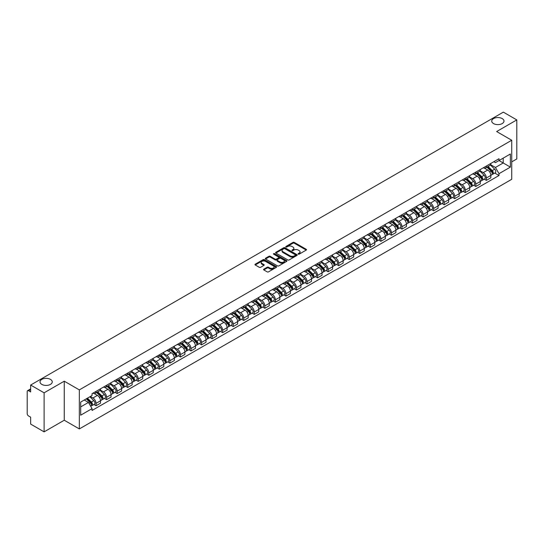 <?xml version="1.0" encoding="UTF-8"?>
<svg xmlns="http://www.w3.org/2000/svg" width="544" height="544" viewBox="0 0 544 544"><rect width="100%" height="100%" fill="white"/><g stroke="black" fill="none" stroke-linecap="round" stroke-linejoin="round"><path stroke-width="0.82" d="M298.255 254.15A0.66 0.381 0 0 0 299.186 254.15L306.238 250.077A0.938 0.544 0 0 0 306.517 249.696A0.938 0.544 0 0 0 306.238 249.308L294.29 242.413A0.938 0.544 0 0 0 292.964 242.413L285.913 246.486A0.66 0.381 0 0 0 286.838 247.024L287.756 246.493A3.006 1.734 0 0 1 291.999 246.493L292.998 247.071A3.006 1.734 0 0 1 293.876 248.295A3.006 1.734 0 0 1 292.998 249.519L292.087 250.05A0.66 0.381 0 0 0 293.012 250.587L293.923 250.056A3.006 1.734 0 0 1 298.173 250.056L299.173 250.634A3.006 1.734 0 0 1 300.05 251.858A3.006 1.734 0 0 1 299.173 253.082L298.255 253.613A0.66 0.381 0 0 0 298.255 254.15L298.255 253.613M50.463 379.386A6.12 3.536 0 0 0 43.792 378.617A6.12 3.536 0 0 0 40.011 381.888A6.12 3.536 0 0 0 41.806 384.384A6.12 3.536 0 0 0 48.477 385.152A6.12 3.536 0 0 0 52.258 381.888A6.12 3.536 0 0 0 50.463 379.386M502.194 118.585A6.12 3.536 0 0 0 495.523 117.817A6.12 3.536 0 0 0 491.742 121.081A6.12 3.536 0 0 0 493.537 123.576A6.12 3.536 0 0 0 500.208 124.345A6.12 3.536 0 0 0 503.989 121.081A6.12 3.536 0 0 0 502.194 118.585M263.826 269.164A0.938 0.544 0 0 0 263.548 269.545A0.938 0.544 0 0 0 263.826 269.926L267.179 271.864A0.938 0.544 0 0 0 268.505 271.864L276.338 267.342A0.938 0.544 0 0 0 276.61 266.961A0.938 0.544 0 0 0 276.338 266.574L264.391 259.678A0.938 0.544 0 0 0 263.058 259.678L255.231 264.2A0.938 0.544 0 0 0 254.952 264.581A0.938 0.544 0 0 0 255.231 264.969L259.277 267.301A0.938 0.544 0 0 0 260.603 267.301L263.956 265.37A0.938 0.544 0 0 0 264.234 264.982A0.938 0.544 0 0 0 263.956 264.602L261.95 263.446A2.509 1.448 0 0 1 261.215 262.419A2.509 1.448 0 0 1 262.766 261.079A2.509 1.448 0 0 1 265.499 261.392L273.367 265.934A2.509 1.448 0 0 1 274.101 266.961A2.509 1.448 0 0 1 272.551 268.301A2.509 1.448 0 0 1 269.817 267.981L268.505 267.226A0.938 0.544 0 0 0 267.179 267.226L263.826 269.164L263.826 269.926L267.179 268.008L267.179 267.226M79.336 389.892L64.26 381.181L44.105 392.816L30.648 385.05L503.343 112.139L516.8 119.911L496.645 131.546L511.727 140.25L79.336 389.892L79.336 428.93L511.727 179.296L511.727 140.25M287.817 259.944A0.938 0.544 0 0 0 289.15 259.944L296.976 255.422A0.938 0.544 0 0 0 297.255 255.041A0.938 0.544 0 0 0 296.976 254.66L285.029 247.758A0.938 0.544 0 0 0 283.703 247.758L275.869 252.28A0.938 0.544 0 0 0 275.597 252.661A0.938 0.544 0 0 0 275.869 253.048L287.817 259.944M273.843 254.293A0.66 0.381 0 0 1 274.509 254.381L286.647 261.392L278.827 265.907A0.938 0.544 0 0 1 277.494 265.907L265.547 259.005L265.547 258.237A0.938 0.544 0 0 0 265.275 258.624A0.938 0.544 0 0 0 265.547 259.005M265.547 258.237L268.899 256.306A0.938 0.544 0 0 1 270.232 256.306L275.074 259.1A0.938 0.544 0 0 0 276.4 259.1L278.623 257.815A0.938 0.544 0 0 0 278.902 257.434A0.938 0.544 0 0 0 278.623 257.054L273.584 254.136A0.66 0.381 0 0 1 274.509 253.606L286.661 260.617A0.938 0.544 0 0 1 286.933 260.998A0.938 0.544 0 0 1 286.661 261.385L286.661 260.617M44.105 392.816L44.105 431.861L30.648 424.089L30.648 417.18L28.553 415.97A1.911 1.102 -120 0 1 27.2 413.624L27.2 391.53A1.911 1.102 -120 0 1 27.594 390.653L30.648 388.892M511.727 161.881L516.8 158.95L516.8 119.911M44.105 431.861L64.26 420.226L79.336 428.93M30.648 385.05L30.648 391.959L28.553 390.748A1.911 1.102 -120 0 0 27.594 390.653M486.37 166.022A4.4 2.543 60 0 1 485.459 167.994L489.92 165.417A4.4 2.543 -120 0 0 490.831 163.445M480.032 170.755L483.256 172.618A4.4 2.543 60 0 1 486.37 178.004L490.831 175.426A4.4 2.543 -120 0 0 487.723 170.041L484.527 168.198M490.831 175.426L490.831 177.813L486.37 180.384L484.228 179.153M485.459 167.994A4.4 2.543 60 0 1 483.29 167.797M486.37 178.004L486.37 180.384M475.816 172.108A4.4 2.543 60 0 1 474.905 174.087L479.373 171.51A4.4 2.543 -120 0 0 480.284 169.531M473.681 185.239L475.816 186.476L480.284 183.899L480.284 181.519A4.4 2.543 -120 0 0 477.17 176.134L473.98 174.284M474.905 174.087A4.4 2.543 60 0 1 472.743 173.883M469.486 176.848L472.709 178.711A4.4 2.543 60 0 1 475.816 184.096L475.816 186.476M465.27 178.201A4.4 2.543 60 0 1 464.358 180.173L468.819 177.596A4.4 2.543 -120 0 0 469.73 175.624M463.128 191.332L465.27 192.569L469.73 189.992L469.73 187.612A4.4 2.543 -120 0 0 466.623 182.22L463.427 180.377M464.358 180.173A4.4 2.543 60 0 1 462.196 179.976M458.939 182.94L462.162 184.797A4.4 2.543 60 0 1 465.27 190.189L465.27 192.569M454.723 184.294A4.4 2.543 60 0 1 453.812 186.266L458.272 183.688A4.4 2.543 -120 0 0 459.184 181.716M452.581 197.424L454.723 198.662L459.184 196.085L459.184 193.698A4.4 2.543 -120 0 0 456.076 188.312L452.88 186.47M453.812 186.266A4.4 2.543 60 0 1 451.642 186.068M448.385 189.026L451.608 190.89A4.4 2.543 60 0 1 454.723 196.275L454.723 198.662M444.169 190.38A4.4 2.543 60 0 1 443.258 192.358L447.726 189.781A4.4 2.543 -120 0 0 448.637 187.802M442.034 203.517L444.169 204.748L448.637 202.171L448.637 199.791A4.4 2.543 -120 0 0 445.522 194.405L442.326 192.556M443.258 192.358A4.4 2.543 60 0 1 441.096 192.161M437.838 195.119L441.062 196.982A4.4 2.543 60 0 1 444.169 202.368L444.169 204.748M433.622 196.472A4.4 2.543 60 0 1 432.711 198.444L437.172 195.867A4.4 2.543 -120 0 0 438.083 193.895M431.48 209.603L433.622 210.841L438.083 208.264L438.083 205.884A4.4 2.543 -120 0 0 434.976 200.491L431.78 198.648M432.711 198.444A4.4 2.543 60 0 1 430.542 198.247M427.285 201.212L430.508 203.068A4.4 2.543 60 0 1 433.622 208.461L433.622 210.841M423.076 202.565A4.4 2.543 60 0 1 422.164 204.537L426.625 201.96A4.4 2.543 -120 0 0 427.536 199.988M420.934 215.696L423.076 216.934L427.536 214.356L427.536 211.97A4.4 2.543 -120 0 0 424.422 206.584L421.233 204.741M422.164 204.537A4.4 2.543 60 0 1 419.995 204.34M416.738 207.298L419.961 209.161A4.4 2.543 60 0 1 423.076 214.547L423.076 216.934M412.522 208.651A4.4 2.543 60 0 1 411.611 210.63L416.078 208.053A4.4 2.543 -120 0 0 416.99 206.074M410.38 221.789L412.522 223.02L416.99 220.442L416.99 218.062A4.4 2.543 -120 0 0 413.875 212.677L410.679 210.827M411.611 210.63A4.4 2.543 60 0 1 409.448 210.433M406.191 213.391L409.414 215.254A4.4 2.543 60 0 1 412.522 220.64L412.522 223.02M401.975 214.744A4.4 2.543 60 0 1 401.064 216.716L405.525 214.139A4.4 2.543 -120 0 0 406.436 212.167M399.833 227.875L401.975 229.112L406.436 226.535L406.436 224.155A4.4 2.543 -120 0 0 403.328 218.763L400.132 216.92M401.064 216.716A4.4 2.543 60 0 1 398.895 216.519M395.638 219.484L398.861 221.34A4.4 2.543 60 0 1 401.975 226.732L401.975 229.112M391.422 220.837A4.4 2.543 60 0 1 390.51 222.809L394.978 220.232A4.4 2.543 -120 0 0 395.889 218.26M389.286 233.968L391.422 235.205L395.889 232.628L395.889 230.241A4.4 2.543 -120 0 0 392.775 224.856L389.586 223.013M390.51 222.809A4.4 2.543 60 0 1 388.348 222.612M385.091 225.57L388.314 227.433A4.4 2.543 60 0 1 391.422 232.818L391.422 235.205M380.875 226.923A4.4 2.543 60 0 1 379.964 228.902L384.424 226.324A4.4 2.543 -120 0 0 385.336 224.346M378.733 240.06L380.875 241.291L385.336 238.714L385.336 236.334A4.4 2.543 -120 0 0 382.228 230.948L379.032 229.106M379.964 228.902A4.4 2.543 60 0 1 377.801 228.704M374.544 231.662L377.767 233.526A4.4 2.543 60 0 1 380.875 238.911L380.875 241.291M370.328 233.016A4.4 2.543 60 0 1 369.417 234.988L373.878 232.417A4.4 2.543 -120 0 0 374.789 230.438M368.186 246.146L370.328 247.384L374.789 244.807L374.789 242.427A4.4 2.543 -120 0 0 371.681 237.034L368.485 235.192M369.417 234.988A4.4 2.543 60 0 1 367.248 234.79M363.99 237.755L367.214 239.612A4.4 2.543 60 0 1 370.328 245.004L370.328 247.384M359.774 239.108A4.4 2.543 60 0 1 358.863 241.08L363.331 238.503A4.4 2.543 -120 0 0 364.242 236.531M357.639 252.239L359.774 253.477L364.242 250.9L364.242 248.513A4.4 2.543 -120 0 0 361.128 243.127L357.932 241.284M358.863 241.08A4.4 2.543 60 0 1 356.701 240.883M353.444 243.841L356.667 245.704A4.4 2.543 60 0 1 359.774 251.09L359.774 253.477M349.228 245.194A4.4 2.543 60 0 1 348.316 247.173L352.777 244.596A4.4 2.543 -120 0 0 353.688 242.617M347.086 258.332L349.228 259.563L353.688 256.986L353.688 254.606A4.4 2.543 -120 0 0 350.581 249.22L347.385 247.377M348.316 247.173A4.4 2.543 60 0 1 346.147 246.976M342.89 249.934L346.113 251.797A4.4 2.543 60 0 1 349.228 257.183L349.228 259.563M338.674 251.287A4.4 2.543 60 0 1 337.77 253.266L342.23 250.689A4.4 2.543 -120 0 0 343.142 248.71M336.539 264.418L338.681 265.656L343.142 263.078L343.142 260.698A4.4 2.543 -120 0 0 340.027 255.306L336.838 253.463M337.77 253.266A4.4 2.543 60 0 1 335.6 253.062M332.343 256.027L335.566 257.883A4.4 2.543 60 0 1 338.681 263.276L338.681 265.656M328.127 257.38A4.4 2.543 60 0 1 327.216 259.352L331.684 256.775A4.4 2.543 -120 0 0 332.588 254.803M325.985 270.511L328.127 271.748L332.588 269.171L332.588 266.791A4.4 2.543 -120 0 0 329.48 261.399L326.284 259.556M327.216 259.352A4.4 2.543 60 0 1 325.054 259.155M321.796 262.113L325.02 263.976A4.4 2.543 60 0 1 328.127 269.362L328.127 271.748M317.58 263.466A4.4 2.543 60 0 1 316.669 265.445L321.13 262.868A4.4 2.543 -120 0 0 322.041 260.896M315.438 276.604L317.58 277.834L322.041 275.257L322.041 272.877A4.4 2.543 -120 0 0 318.934 267.492L315.738 265.649M316.669 265.445A4.4 2.543 60 0 1 314.5 265.248M311.243 268.206L314.466 270.069A4.4 2.543 60 0 1 317.58 275.454L317.58 277.834M307.027 269.559A4.4 2.543 60 0 1 306.116 271.538L310.583 268.96A4.4 2.543 -120 0 0 311.494 266.982M304.892 282.69L307.027 283.927L311.494 281.35L311.494 278.97A4.4 2.543 -120 0 0 308.38 273.584L305.184 271.735M306.116 271.538A4.4 2.543 60 0 1 303.953 271.334M300.696 274.298L303.919 276.155A4.4 2.543 60 0 1 307.027 281.547L307.027 283.927M296.48 275.652A4.4 2.543 60 0 1 295.569 277.624L300.03 275.046A4.4 2.543 -120 0 0 300.941 273.074M294.338 288.782L296.48 290.02L300.941 287.443L300.941 285.063A4.4 2.543 -120 0 0 297.833 279.67L294.637 277.828M295.569 277.624A4.4 2.543 60 0 1 293.406 277.426M290.142 280.384L293.372 282.248A4.4 2.543 60 0 1 296.48 287.64L296.48 290.02M285.933 281.744A4.4 2.543 60 0 1 285.022 283.716L289.483 281.139A4.4 2.543 -120 0 0 290.394 279.167M283.791 294.875L285.933 296.106L290.394 293.529L290.394 291.149A4.4 2.543 -120 0 0 287.286 285.763L284.09 283.92M285.022 283.716A4.4 2.543 60 0 1 282.853 283.519M279.596 286.477L282.819 288.34A4.4 2.543 60 0 1 285.933 293.726L285.933 296.106M275.38 287.83A4.4 2.543 60 0 1 274.468 289.809L278.936 287.232A4.4 2.543 -120 0 0 279.847 285.253M273.244 300.961L275.38 302.199L279.847 299.622L279.847 297.242A4.4 2.543 -120 0 0 276.733 291.856L273.537 290.006M274.468 289.809A4.4 2.543 60 0 1 272.306 289.605M269.049 292.57L272.272 294.433A4.4 2.543 60 0 1 275.38 299.819L275.38 302.199M264.833 293.923A4.4 2.543 60 0 1 263.922 295.895L268.382 293.318A4.4 2.543 -120 0 0 269.294 291.346M262.691 307.054L264.833 308.292L269.294 305.714L269.294 303.334A4.4 2.543 -120 0 0 266.186 297.942L262.99 296.099M263.922 295.895A4.4 2.543 60 0 1 261.752 295.698M258.495 298.663L261.718 300.519A4.4 2.543 60 0 1 264.833 305.912L264.833 308.292M254.279 300.016A4.4 2.543 60 0 1 253.368 301.988L257.836 299.411A4.4 2.543 -120 0 0 258.747 297.439M252.144 313.147L254.279 314.378L258.747 311.807L258.747 309.42A4.4 2.543 -120 0 0 255.632 304.035L252.443 302.192M253.368 301.988A4.4 2.543 60 0 1 251.206 301.791M247.948 304.749L251.172 306.612A4.4 2.543 60 0 1 254.279 311.998L254.279 314.378M243.732 306.102A4.4 2.543 60 0 1 242.821 308.081L247.282 305.504A4.4 2.543 -120 0 0 248.193 303.525M241.59 319.233L243.732 320.47L248.193 317.893L248.193 315.513A4.4 2.543 -120 0 0 245.086 310.128L241.89 308.278M242.821 308.081A4.4 2.543 60 0 1 240.659 307.877M237.402 310.842L240.625 312.705A4.4 2.543 60 0 1 243.732 318.09L243.732 320.47M233.186 312.195A4.4 2.543 60 0 1 232.274 314.167L236.735 311.59A4.4 2.543 -120 0 0 237.646 309.618M231.044 325.326L233.186 326.563L237.646 323.986L237.646 321.606A4.4 2.543 -120 0 0 234.539 316.214L231.343 314.371M232.274 314.167A4.4 2.543 60 0 1 230.105 313.97M226.848 316.934L230.071 318.791A4.4 2.543 60 0 1 233.186 324.183L233.186 326.563M222.632 318.288A4.4 2.543 60 0 1 221.721 320.26L226.188 317.682A4.4 2.543 -120 0 0 227.1 315.71M220.497 331.418L222.632 332.656L227.1 330.079L227.1 327.692A4.4 2.543 -120 0 0 223.985 322.306L220.789 320.464M221.721 320.26A4.4 2.543 60 0 1 219.558 320.062M216.301 323.02L219.524 324.884A4.4 2.543 60 0 1 222.632 330.269L222.632 332.656M212.085 324.374A4.4 2.543 60 0 1 211.174 326.352L215.635 323.775A4.4 2.543 -120 0 0 216.546 321.796M209.943 337.511L212.085 338.742L216.546 336.165L216.546 333.785A4.4 2.543 -120 0 0 213.438 328.399L210.242 326.55M211.174 326.352A4.4 2.543 60 0 1 209.005 326.155M205.748 329.113L208.971 330.976A4.4 2.543 60 0 1 212.085 336.362L212.085 338.742M201.538 330.466A4.4 2.543 60 0 1 200.627 332.438L205.088 329.861A4.4 2.543 -120 0 0 205.999 327.889M199.396 343.597L201.538 344.835L205.999 342.258L205.999 339.878A4.4 2.543 -120 0 0 202.885 334.485L199.696 332.642M200.627 332.438A4.4 2.543 60 0 1 198.458 332.241M195.201 335.206L198.424 337.062A4.4 2.543 60 0 1 201.538 342.455L201.538 344.835M190.985 336.559A4.4 2.543 60 0 1 190.074 338.531L194.541 335.954A4.4 2.543 -120 0 0 195.452 333.982M188.843 349.69L190.985 350.928L195.452 348.35L195.452 345.964A4.4 2.543 -120 0 0 192.338 340.578L189.142 338.735M190.074 338.531A4.4 2.543 60 0 1 187.911 338.334M184.654 341.292L187.877 343.155A4.4 2.543 60 0 1 190.985 348.541L190.985 350.928M180.438 342.645A4.4 2.543 60 0 1 179.527 344.624L183.988 342.047A4.4 2.543 -120 0 0 184.899 340.068M178.296 355.783L180.438 357.014L184.899 354.436L184.899 352.056A4.4 2.543 -120 0 0 181.791 346.671L178.595 344.821M179.527 344.624A4.4 2.543 60 0 1 177.358 344.427M174.1 347.385L177.324 349.248A4.4 2.543 60 0 1 180.438 354.634L180.438 357.014M169.884 348.738A4.4 2.543 60 0 1 168.973 350.71L173.441 348.133A4.4 2.543 -120 0 0 174.352 346.161M167.749 361.869L169.884 363.106L174.352 360.529L174.352 358.149A4.4 2.543 -120 0 0 171.238 352.757L168.048 350.914M168.973 350.71A4.4 2.543 60 0 1 166.811 350.513M163.554 353.478L166.777 355.334A4.4 2.543 60 0 1 169.884 360.726L169.884 363.106M159.338 354.831A4.4 2.543 60 0 1 158.426 356.803L162.887 354.226A4.4 2.543 -120 0 0 163.798 352.254M157.196 367.962L159.338 369.199L163.798 366.622L163.798 364.235A4.4 2.543 -120 0 0 160.691 358.85L157.495 357.007M158.426 356.803A4.4 2.543 60 0 1 156.264 356.606M153.007 359.564L156.23 361.427A4.4 2.543 60 0 1 159.338 366.812L159.338 369.199M148.791 360.917A4.4 2.543 60 0 1 147.88 362.896L152.34 360.318A4.4 2.543 -120 0 0 153.252 358.34M146.649 374.054L148.791 375.285L153.252 372.708L153.252 370.328A4.4 2.543 -120 0 0 150.144 364.942L146.948 363.1M147.88 362.896A4.4 2.543 60 0 1 145.71 362.698M142.453 365.656L145.676 367.52A4.4 2.543 60 0 1 148.791 372.905L148.791 375.285M138.237 367.01A4.4 2.543 60 0 1 137.326 368.982L141.794 366.411A4.4 2.543 -120 0 0 142.705 364.432M136.102 380.14L138.237 381.378L142.705 378.801L142.705 376.421A4.4 2.543 -120 0 0 139.59 371.028L136.394 369.186M137.326 368.982A4.4 2.543 60 0 1 135.164 368.784M131.906 371.749L135.13 373.606A4.4 2.543 60 0 1 138.237 378.998L138.237 381.378M127.69 373.102A4.4 2.543 60 0 1 126.779 375.074L131.24 372.497A4.4 2.543 -120 0 0 132.151 370.525M125.548 386.233L127.69 387.471L132.151 384.894L132.151 382.507A4.4 2.543 -120 0 0 129.044 377.121L125.848 375.278M126.779 375.074A4.4 2.543 60 0 1 124.61 374.877M121.353 377.835L124.576 379.698A4.4 2.543 60 0 1 127.69 385.084L127.69 387.471M117.137 379.188A4.4 2.543 60 0 1 116.232 381.167L120.693 378.59A4.4 2.543 -120 0 0 121.604 376.611M115.002 392.326L117.144 393.557L121.604 390.98L121.604 388.6A4.4 2.543 -120 0 0 118.49 383.214L115.301 381.371M116.232 381.167A4.4 2.543 60 0 1 114.063 380.97M110.806 383.928L114.029 385.791A4.4 2.543 60 0 1 117.144 391.177L117.144 393.557M106.59 385.281A4.4 2.543 60 0 1 105.679 387.26L110.146 384.683A4.4 2.543 -120 0 0 111.051 382.704M104.448 398.412L106.59 399.65L111.051 397.072L111.051 394.692A4.4 2.543 -120 0 0 107.943 389.3L104.747 387.457M105.679 387.26A4.4 2.543 60 0 1 103.516 387.056M100.259 390.021L103.482 391.877A4.4 2.543 60 0 1 106.59 397.27L106.59 399.65M96.043 391.374A4.4 2.543 60 0 1 95.132 393.346L99.593 390.769A4.4 2.543 -120 0 0 100.504 388.797M93.901 404.505L96.043 405.742L100.504 403.165L100.504 400.785A4.4 2.543 -120 0 0 97.396 395.393L94.2 393.55M95.132 393.346A4.4 2.543 60 0 1 92.963 393.149M90.358 396.488L92.929 397.97A4.4 2.543 60 0 1 96.043 403.356L96.043 405.742M493.843 161.704L495.428 162.622L510.374 153.993L503.207 158.134L503.207 162.976L495.428 167.464L490.586 164.669M80.689 406.912L88.468 402.424L92.052 408.632L80.689 415.188L80.689 402.07L92.052 395.508L92.052 393.679L499.018 158.719L499.018 160.555L510.374 167.11L499.018 173.672L495.428 167.464M510.374 153.993L510.374 167.11M92.052 408.632L92.052 410.462L499.018 175.508L499.018 173.672M64.26 381.181L64.26 420.226M88.468 402.424L84.272 400.003M494.782 173.06L499.018 175.508M298.52 254.245L299.173 253.864A3.006 1.734 0 0 0 300.05 252.64L300.05 251.858M293.876 248.295L293.876 249.077A3.006 1.734 0 0 1 292.998 250.301L292.346 250.675M306.238 249.308L306.238 250.077L294.29 243.195A0.938 0.544 0 0 0 292.964 243.195L286.171 247.112M296.97 255.428L285.029 248.54A0.938 0.544 0 0 0 283.703 248.54L275.883 253.055L275.869 252.28M295.317 255.306A0.66 0.381 0 0 0 295.317 254.769L284.832 248.717A0.66 0.381 0 0 0 283.9 248.717L282.941 249.274A3.006 1.734 0 0 0 282.064 250.498A3.006 1.734 0 0 0 282.941 251.722L290.108 255.864A3.006 1.734 0 0 0 294.358 255.864L295.317 255.306L295.317 256.088A0.66 0.381 0 0 0 295.514 255.823L295.514 255.041M282.064 250.498L282.064 251.28A3.006 1.734 0 0 0 282.941 252.504L282.941 251.722M295.317 256.088L294.358 256.646A3.006 1.734 0 0 1 290.108 256.646L282.941 252.504M265.56 259.012L268.899 257.088L268.899 256.306M278.902 257.434L278.902 258.216A0.938 0.544 0 0 1 278.623 258.597L276.4 259.882A0.938 0.544 0 0 1 275.074 259.882L270.232 257.088A0.938 0.544 0 0 0 268.899 257.088M280.106 262.004A2.509 1.448 0 0 0 282.839 262.317A2.509 1.448 0 0 0 284.39 260.977A2.509 1.448 0 0 0 283.655 259.957L280.881 258.352A0.938 0.544 0 0 0 279.555 258.352L277.331 259.638A0.938 0.544 0 0 0 277.059 260.025A0.938 0.544 0 0 0 277.331 260.406L280.106 262.004L280.106 262.786A2.509 1.448 0 0 0 282.839 263.099A2.509 1.448 0 0 0 284.39 261.759L284.39 260.977M277.059 260.025L277.059 260.8A0.938 0.544 0 0 0 277.331 261.188L277.331 260.406M280.106 262.786L277.331 261.188M274.101 266.961L274.101 267.736A2.509 1.448 0 0 1 272.551 269.076A2.509 1.448 0 0 1 269.817 268.763L268.505 268.008A0.938 0.544 0 0 0 267.179 268.008M261.215 262.419L261.215 263.201A2.509 1.448 0 0 0 261.95 264.221L261.95 263.446M263.956 264.602L263.956 265.37L261.95 264.221M276.325 267.349L264.391 260.46A0.938 0.544 0 0 0 263.058 260.46L255.238 264.976L255.231 264.2M486.934 167.137L491.096 171.238A2.394 1.38 60 0 1 491.722 174.821L490.831 175.338M487.764 167.96L489.525 168.973M487.397 166.872L491.946 171.367A1.149 0.66 60 0 1 492.252 173.087A1.149 0.66 60 0 1 492.15 173.128M488.084 166.478L492.245 170.578A2.394 1.38 60 0 1 492.871 174.162A2.394 1.38 60 0 1 492.15 174.236M490.409 164.961L494.68 169.17A2.394 1.38 60 0 1 495.305 172.754L492.871 174.162M476.388 173.23L480.542 177.33A2.394 1.38 60 0 1 481.175 180.914L480.284 181.431M477.217 174.046L478.978 175.066M476.85 172.965L481.399 177.453A1.149 0.66 60 0 1 481.705 179.173A1.149 0.66 60 0 1 481.596 179.214M477.537 172.564L481.692 176.664A2.394 1.38 60 0 1 482.324 180.254A2.394 1.38 60 0 1 481.603 180.329M479.862 171.054L484.126 175.263A2.394 1.38 60 0 1 484.758 178.847L482.324 180.254M465.841 179.323L469.996 183.423A2.394 1.38 60 0 1 470.628 187.007L469.73 187.524M466.664 180.139L468.432 181.159M466.296 179.058L470.852 183.546A1.149 0.66 60 0 1 471.152 185.266A1.149 0.66 60 0 1 471.05 185.307M466.99 178.656L471.145 182.757A2.394 1.38 60 0 1 471.777 186.34A2.394 1.38 60 0 1 471.05 186.422M469.316 177.147L473.579 181.349A2.394 1.38 60 0 1 474.212 184.94L471.777 186.34M455.287 185.409L459.442 189.509A2.394 1.38 60 0 1 460.074 193.1L459.184 193.61M456.117 186.232L457.878 187.245M455.75 185.144L460.299 189.638A1.149 0.66 60 0 1 460.605 191.359A1.149 0.66 60 0 1 460.496 191.4M456.436 184.749L460.591 188.85A2.394 1.38 60 0 1 461.224 192.433A2.394 1.38 60 0 1 460.503 192.508M458.762 183.233L463.026 187.442A2.394 1.38 60 0 1 463.658 191.026L461.224 192.433M444.74 191.502L448.895 195.602A2.394 1.38 60 0 1 449.528 199.186L448.637 199.702M445.57 192.318L447.331 193.338M445.203 191.236L449.752 195.724A1.149 0.66 60 0 1 450.051 197.445A1.149 0.66 60 0 1 449.949 197.486M445.89 190.842L450.044 194.936A2.394 1.38 60 0 1 450.677 198.526A2.394 1.38 60 0 1 449.956 198.601M448.215 189.326L452.479 193.535A2.394 1.38 60 0 1 453.111 197.118L450.677 198.526M434.187 197.594L438.348 201.695A2.394 1.38 60 0 1 438.974 205.278L438.083 205.795M435.016 198.41L436.778 199.43M434.649 197.329L439.198 201.817A1.149 0.66 60 0 1 439.504 203.538A1.149 0.66 60 0 1 439.402 203.578M435.343 196.928L439.498 201.028A2.394 1.38 60 0 1 440.123 204.612A2.394 1.38 60 0 1 439.402 204.694M437.668 195.418L441.932 199.621A2.394 1.38 60 0 1 442.558 203.211L440.123 204.612M423.64 203.68L427.795 207.781A2.394 1.38 60 0 1 428.427 211.371L427.536 211.881M424.47 204.503L426.231 205.516M424.102 203.415L428.652 207.91A1.149 0.66 60 0 1 428.958 209.63A1.149 0.66 60 0 1 428.849 209.671M424.789 203.021L428.944 207.121A2.394 1.38 60 0 1 429.576 210.705A2.394 1.38 60 0 1 428.856 210.78M427.115 201.504L431.378 205.714A2.394 1.38 60 0 1 432.011 209.297L429.576 210.705M413.093 209.773L417.248 213.874A2.394 1.38 60 0 1 417.88 217.457L416.983 217.974M413.923 210.589L415.684 211.609M413.549 209.508L418.105 213.996A1.149 0.66 60 0 1 418.404 215.716A1.149 0.66 60 0 1 418.302 215.757M414.242 209.114L418.397 213.214A2.394 1.38 60 0 1 419.03 216.798A2.394 1.38 60 0 1 418.302 216.872M416.568 207.597L420.832 211.806A2.394 1.38 60 0 1 421.464 215.39L419.03 216.798M402.54 215.866L406.694 219.966A2.394 1.38 60 0 1 407.327 223.55L406.436 224.067M403.369 216.682L405.13 217.702M403.002 215.601L407.551 220.089A1.149 0.66 60 0 1 407.857 221.809A1.149 0.66 60 0 1 407.748 221.85M403.689 215.2L407.85 219.3A2.394 1.38 60 0 1 408.476 222.884A2.394 1.38 60 0 1 407.755 222.965M406.014 213.69L410.285 217.892A2.394 1.38 60 0 1 410.91 221.483L408.476 222.884M391.993 221.959L396.148 226.052A2.394 1.38 60 0 1 396.78 229.643L395.889 230.153M392.822 222.775L394.584 223.788M392.455 221.687L397.004 226.182A1.149 0.66 60 0 1 397.304 227.902A1.149 0.66 60 0 1 397.202 227.943M393.142 221.292L397.297 225.393A2.394 1.38 60 0 1 397.929 228.976A2.394 1.38 60 0 1 397.208 229.051M395.468 219.776L399.731 223.985A2.394 1.38 60 0 1 400.364 227.569L397.929 228.976M381.446 228.045L385.601 232.145A2.394 1.38 60 0 1 386.226 235.729L385.336 236.246M382.269 228.861L384.037 229.881M381.902 227.78L386.458 232.268A1.149 0.66 60 0 1 386.757 233.988A1.149 0.66 60 0 1 386.655 234.029M382.595 227.385L386.75 231.486A2.394 1.38 60 0 1 387.382 235.069A2.394 1.38 60 0 1 386.655 235.144M384.921 225.869L389.184 230.078A2.394 1.38 60 0 1 389.817 233.662L387.382 235.069M370.892 234.138L375.047 238.238A2.394 1.38 60 0 1 375.68 241.822L374.789 242.338M371.722 234.954L373.483 235.974M371.355 233.872L375.904 238.36A1.149 0.66 60 0 1 376.21 240.081A1.149 0.66 60 0 1 376.101 240.122M372.042 233.471L376.196 237.572A2.394 1.38 60 0 1 376.829 241.155A2.394 1.38 60 0 1 376.108 241.237M374.367 231.962L378.631 236.171A2.394 1.38 60 0 1 379.263 239.754L376.829 241.155M360.346 240.23L364.5 244.331A2.394 1.38 60 0 1 365.133 247.914L364.242 248.424M361.175 241.046L362.936 242.06M360.808 239.958L365.357 244.453A1.149 0.66 60 0 1 365.656 246.174A1.149 0.66 60 0 1 365.554 246.214M361.495 239.564L365.65 243.664A2.394 1.38 60 0 1 366.282 247.248A2.394 1.38 60 0 1 365.561 247.323M363.82 238.048L368.084 242.257A2.394 1.38 60 0 1 368.716 245.84L366.282 247.248M349.792 246.316L353.954 250.417A2.394 1.38 60 0 1 354.579 254L353.688 254.517M350.622 247.139L352.383 248.152M350.254 246.051L354.804 250.539A1.149 0.66 60 0 1 355.11 252.26A1.149 0.66 60 0 1 355.008 252.307M350.941 245.657L355.103 249.757A2.394 1.38 60 0 1 355.728 253.341A2.394 1.38 60 0 1 355.008 253.416M353.267 244.14L357.537 248.35A2.394 1.38 60 0 1 358.163 251.933L355.728 253.341M339.245 252.409L343.4 256.51A2.394 1.38 60 0 1 344.032 260.093L343.142 260.61M340.075 253.225L341.836 254.245M339.708 252.144L344.257 256.632A1.149 0.66 60 0 1 344.563 258.352A1.149 0.66 60 0 1 344.454 258.393M340.394 251.743L344.549 255.843A2.394 1.38 60 0 1 345.182 259.427A2.394 1.38 60 0 1 344.461 259.508M342.72 250.233L346.984 254.442A2.394 1.38 60 0 1 347.616 258.026L345.182 259.427M328.698 258.502L332.853 262.602A2.394 1.38 60 0 1 333.486 266.186L332.588 266.696M329.528 259.318L331.289 260.331M329.154 258.23L333.71 262.725A1.149 0.66 60 0 1 334.009 264.445A1.149 0.66 60 0 1 333.907 264.486M329.848 257.836L334.002 261.936A2.394 1.38 60 0 1 334.635 265.52A2.394 1.38 60 0 1 333.907 265.594M332.173 256.326L336.437 260.528A2.394 1.38 60 0 1 337.069 264.112L334.635 265.52M318.145 264.588L322.3 268.688A2.394 1.38 60 0 1 322.932 272.272L322.041 272.789M318.974 265.411L320.736 266.424M318.607 264.323L323.156 268.811A1.149 0.66 60 0 1 323.462 270.531A1.149 0.66 60 0 1 323.354 270.579M319.294 263.928L323.449 268.029A2.394 1.38 60 0 1 324.081 271.612A2.394 1.38 60 0 1 323.36 271.687M321.62 262.412L325.883 266.621A2.394 1.38 60 0 1 326.516 270.205L324.081 271.612M307.598 270.681L311.753 274.781A2.394 1.38 60 0 1 312.385 278.365L311.494 278.882M308.428 271.497L310.189 272.517M308.06 270.416L312.61 274.904A1.149 0.66 60 0 1 312.909 276.624A1.149 0.66 60 0 1 312.807 276.665M308.747 270.014L312.902 274.115A2.394 1.38 60 0 1 313.534 277.698A2.394 1.38 60 0 1 312.814 277.78M311.073 268.505L315.336 272.714A2.394 1.38 60 0 1 315.969 276.298L313.534 277.698M297.044 276.774L301.206 280.874A2.394 1.38 60 0 1 301.832 284.458L300.941 284.974M297.874 277.59L299.635 278.61M297.507 276.508L302.063 280.996A1.149 0.66 60 0 1 302.362 282.717A1.149 0.66 60 0 1 302.26 282.758M298.2 276.107L302.355 280.208A2.394 1.38 60 0 1 302.981 283.791A2.394 1.38 60 0 1 302.26 283.866M300.526 274.598L304.79 278.8A2.394 1.38 60 0 1 305.415 282.384L302.981 283.791M286.498 282.86L290.652 286.96A2.394 1.38 60 0 1 291.285 290.544L290.394 291.06M287.327 283.682L289.088 284.696M286.96 282.594L291.509 287.082A1.149 0.66 60 0 1 291.815 288.803A1.149 0.66 60 0 1 291.706 288.85M287.647 282.2L291.802 286.3A2.394 1.38 60 0 1 292.434 289.884A2.394 1.38 60 0 1 291.713 289.959M289.972 280.684L294.236 284.893A2.394 1.38 60 0 1 294.868 288.476L292.434 289.884M275.951 288.952L280.106 293.053A2.394 1.38 60 0 1 280.738 296.636L279.84 297.153M276.78 289.768L278.542 290.788M276.413 288.687L280.962 293.175A1.149 0.66 60 0 1 281.262 294.896A1.149 0.66 60 0 1 281.16 294.936M277.1 288.286L281.255 292.386A2.394 1.38 60 0 1 281.887 295.977A2.394 1.38 60 0 1 281.166 296.052M279.426 286.776L283.689 290.986A2.394 1.38 60 0 1 284.322 294.569L281.887 295.977M265.397 295.045L269.559 299.146A2.394 1.38 60 0 1 270.184 302.729L269.294 303.246M266.227 295.861L267.988 296.881M265.86 294.78L270.409 299.268A1.149 0.66 60 0 1 270.715 300.988A1.149 0.66 60 0 1 270.613 301.029M266.546 294.379L270.708 298.479A2.394 1.38 60 0 1 271.334 302.063A2.394 1.38 60 0 1 270.613 302.138M268.872 292.869L273.142 297.072A2.394 1.38 60 0 1 273.768 300.662L271.334 302.063M254.85 301.131L259.005 305.232A2.394 1.38 60 0 1 259.638 308.815L258.747 309.332M255.68 301.954L257.441 302.967M255.313 300.866L259.862 305.361A1.149 0.66 60 0 1 260.168 307.081A1.149 0.66 60 0 1 260.059 307.122M256 300.472L260.154 304.572A2.394 1.38 60 0 1 260.787 308.156A2.394 1.38 60 0 1 260.066 308.23M258.325 298.955L262.589 303.164A2.394 1.38 60 0 1 263.221 306.748L260.787 308.156M244.304 307.224L248.458 311.324A2.394 1.38 60 0 1 249.084 314.908L248.193 315.425M245.126 308.04L246.894 309.06M244.759 306.959L249.315 311.447A1.149 0.66 60 0 1 249.614 313.167A1.149 0.66 60 0 1 249.512 313.208M245.453 306.558L249.608 310.658A2.394 1.38 60 0 1 250.24 314.248A2.394 1.38 60 0 1 249.512 314.323M247.778 305.048L252.042 309.257A2.394 1.38 60 0 1 252.674 312.841L250.24 314.248M233.75 313.317L237.905 317.417A2.394 1.38 60 0 1 238.537 321.001L237.646 321.518M234.58 314.133L236.341 315.153M234.212 313.052L238.762 317.54A1.149 0.66 60 0 1 239.068 319.26A1.149 0.66 60 0 1 238.959 319.301M234.899 312.65L239.054 316.751A2.394 1.38 60 0 1 239.686 320.334A2.394 1.38 60 0 1 238.966 320.416M237.225 311.141L241.488 315.343A2.394 1.38 60 0 1 242.121 318.934L239.686 320.334M223.203 319.403L227.358 323.503A2.394 1.38 60 0 1 227.99 327.094L227.1 327.604M224.033 320.226L225.794 321.239M223.666 319.138L228.215 323.632A1.149 0.66 60 0 1 228.514 325.353A1.149 0.66 60 0 1 228.412 325.394M224.352 318.743L228.507 322.844A2.394 1.38 60 0 1 229.14 326.427A2.394 1.38 60 0 1 228.419 326.502M226.678 317.227L230.942 321.436A2.394 1.38 60 0 1 231.574 325.02L229.14 326.427M212.65 325.496L216.811 329.596A2.394 1.38 60 0 1 217.437 333.18L216.546 333.696M213.479 326.312L215.24 327.332M213.112 325.23L217.661 329.718A1.149 0.66 60 0 1 217.967 331.439A1.149 0.66 60 0 1 217.865 331.48M213.806 324.836L217.96 328.93A2.394 1.38 60 0 1 218.586 332.52A2.394 1.38 60 0 1 217.865 332.595M216.131 323.32L220.395 327.529A2.394 1.38 60 0 1 221.02 331.112L218.586 332.52M202.103 331.588L206.258 335.689A2.394 1.38 60 0 1 206.89 339.272L205.999 339.789M202.932 332.404L204.694 333.424M202.565 331.323L207.114 335.811A1.149 0.66 60 0 1 207.42 337.532A1.149 0.66 60 0 1 207.312 337.572M203.252 330.922L207.407 335.022A2.394 1.38 60 0 1 208.039 338.606A2.394 1.38 60 0 1 207.318 338.688M205.578 329.412L209.841 333.615A2.394 1.38 60 0 1 210.474 337.205L208.039 338.606M191.556 337.674L195.711 341.775A2.394 1.38 60 0 1 196.343 345.365L195.446 345.875M192.386 338.497L194.147 339.51M192.012 337.409L196.568 341.904A1.149 0.66 60 0 1 196.867 343.624A1.149 0.66 60 0 1 196.765 343.665M192.705 337.015L196.86 341.115A2.394 1.38 60 0 1 197.492 344.699A2.394 1.38 60 0 1 196.765 344.774M195.031 335.498L199.294 339.708A2.394 1.38 60 0 1 199.927 343.291L197.492 344.699M181.002 343.767L185.157 347.868A2.394 1.38 60 0 1 185.79 351.451L184.899 351.968M181.832 344.583L183.593 345.603M181.465 343.502L186.014 347.99A1.149 0.66 60 0 1 186.32 349.71A1.149 0.66 60 0 1 186.211 349.751M182.152 343.108L186.313 347.208A2.394 1.38 60 0 1 186.939 350.792A2.394 1.38 60 0 1 186.218 350.866M184.477 341.591L188.748 345.8A2.394 1.38 60 0 1 189.373 349.384L186.939 350.792M170.456 349.86L174.61 353.96A2.394 1.38 60 0 1 175.243 357.544L174.352 358.061M171.285 350.676L173.046 351.696M170.918 349.595L175.467 354.083A1.149 0.66 60 0 1 175.766 355.803A1.149 0.66 60 0 1 175.664 355.844M171.605 349.194L175.76 353.294A2.394 1.38 60 0 1 176.392 356.878A2.394 1.38 60 0 1 175.671 356.959M173.93 347.684L178.194 351.886A2.394 1.38 60 0 1 178.826 355.477L176.392 356.878M159.909 355.953L164.064 360.046A2.394 1.38 60 0 1 164.689 363.637L163.798 364.147M160.732 356.769L162.493 357.782M160.364 355.681L164.92 360.176A1.149 0.66 60 0 1 165.22 361.896A1.149 0.66 60 0 1 165.118 361.937M161.058 355.286L165.213 359.387A2.394 1.38 60 0 1 165.845 362.97A2.394 1.38 60 0 1 165.118 363.045M163.384 353.77L167.647 357.979A2.394 1.38 60 0 1 168.28 361.563L165.845 362.97M149.355 362.039L153.51 366.139A2.394 1.38 60 0 1 154.142 369.723L153.252 370.24M150.185 362.855L151.946 363.875M149.818 361.774L154.367 366.262A1.149 0.66 60 0 1 154.673 367.982A1.149 0.66 60 0 1 154.564 368.023M150.504 361.379L154.659 365.48A2.394 1.38 60 0 1 155.292 369.063A2.394 1.38 60 0 1 154.571 369.138M152.83 359.863L157.094 364.072A2.394 1.38 60 0 1 157.726 367.656L155.292 369.063M138.808 368.132L142.963 372.232A2.394 1.38 60 0 1 143.596 375.816L142.698 376.332M139.638 368.948L141.399 369.968M139.271 367.866L143.82 372.354A1.149 0.66 60 0 1 144.119 374.075A1.149 0.66 60 0 1 144.017 374.116M139.958 367.465L144.112 371.566A2.394 1.38 60 0 1 144.745 375.149A2.394 1.38 60 0 1 144.024 375.231M142.283 365.956L146.547 370.165A2.394 1.38 60 0 1 147.179 373.748L144.745 375.149M128.255 374.224L132.416 378.325A2.394 1.38 60 0 1 133.042 381.908L132.151 382.418M129.084 375.04L130.846 376.054M128.717 373.952L133.266 378.447A1.149 0.66 60 0 1 133.572 380.168A1.149 0.66 60 0 1 133.47 380.208M129.404 373.558L133.566 377.658A2.394 1.38 60 0 1 134.191 381.242A2.394 1.38 60 0 1 133.47 381.317M131.73 372.042L136 376.251A2.394 1.38 60 0 1 136.626 379.834L134.191 381.242M117.708 380.31L121.863 384.411A2.394 1.38 60 0 1 122.495 387.994L121.604 388.511M118.538 381.133L120.299 382.146M118.17 380.045L122.72 384.533A1.149 0.66 60 0 1 123.026 386.254A1.149 0.66 60 0 1 122.917 386.301M118.857 379.651L123.012 383.751A2.394 1.38 60 0 1 123.644 387.335A2.394 1.38 60 0 1 122.924 387.41M121.183 378.134L125.446 382.344A2.394 1.38 60 0 1 126.079 385.927L123.644 387.335M107.161 386.403L111.316 390.504A2.394 1.38 60 0 1 111.948 394.087L111.051 394.604M107.991 387.219L109.752 388.239M107.617 386.138L112.173 390.626A1.149 0.66 60 0 1 112.472 392.346A1.149 0.66 60 0 1 112.37 392.387M108.31 385.737L112.465 389.837A2.394 1.38 60 0 1 113.098 393.421A2.394 1.38 60 0 1 112.37 393.502M110.636 384.227L114.9 388.436A2.394 1.38 60 0 1 115.532 392.02L113.098 393.421M96.608 392.496L100.762 396.596A2.394 1.38 60 0 1 101.395 400.18L100.504 400.69M97.437 393.312L99.198 394.325M97.07 392.224L101.619 396.719A1.149 0.66 60 0 1 101.925 398.439A1.149 0.66 60 0 1 101.816 398.48M97.757 391.83L101.912 395.93A2.394 1.38 60 0 1 102.544 399.514A2.394 1.38 60 0 1 101.823 399.588M100.082 390.32L104.346 394.522A2.394 1.38 60 0 1 104.978 398.106L102.544 399.514M86.306 398.827L90.216 402.682A2.394 1.38 60 0 1 90.848 406.266L90.726 406.334M86.89 399.405L88.652 400.418M86.768 398.562L91.072 402.805A1.149 0.66 60 0 1 91.372 404.525A1.149 0.66 60 0 1 91.27 404.573M87.455 398.167L91.365 402.023A2.394 1.38 60 0 1 91.997 405.606A2.394 1.38 60 0 1 91.276 405.681M89.889 396.76L93.799 400.615A2.394 1.38 60 0 1 94.432 404.199L91.997 405.606M106.59 397.27L111.051 394.692M117.144 391.177L121.604 388.6M127.69 385.084L132.151 382.507M138.237 378.998L142.705 376.421M148.791 372.905L153.252 370.328M159.338 366.812L163.798 364.235M169.884 360.726L174.352 358.149M180.438 354.634L184.899 352.056M190.985 348.541L195.452 345.964M201.538 342.455L205.999 339.878M212.085 336.362L216.546 333.785M222.632 330.269L227.1 327.692M233.186 324.183L237.646 321.606M243.732 318.09L248.193 315.513M254.279 311.998L258.747 309.42M264.833 305.912L269.294 303.334M275.38 299.819L279.847 297.242M285.933 293.726L290.394 291.149M296.48 287.64L300.941 285.063M307.027 281.547L311.494 278.97M317.58 275.454L322.041 272.877M328.127 269.362L332.588 266.791M338.681 263.276L343.142 260.698M349.228 257.183L353.688 254.606M359.774 251.09L364.242 248.513M370.328 245.004L374.789 242.427M380.875 238.911L385.336 236.334M391.422 232.818L395.889 230.241M401.975 226.732L406.436 224.155M412.522 220.64L416.99 218.062M423.076 214.547L427.536 211.97M433.622 208.461L438.083 205.884M444.169 202.368L448.637 199.791M454.723 196.275L459.184 193.698M465.27 190.189L469.73 187.612M475.816 184.096L480.284 181.519M96.043 403.356L100.504 400.785M92.929 397.97L97.396 395.393M103.482 391.877L107.943 389.3M114.029 385.791L118.49 383.214M124.576 379.698L129.044 377.121M135.13 373.606L139.59 371.028M145.676 367.52L150.144 364.942M156.23 361.427L160.691 358.85M166.777 355.334L171.238 352.757M177.324 349.248L181.791 346.671M187.877 343.155L192.338 340.578M198.424 337.062L202.885 334.485M208.971 330.976L213.438 328.399M219.524 324.884L223.985 322.306M230.071 318.791L234.539 316.214M240.625 312.705L245.086 310.128M251.172 306.612L255.632 304.035M261.718 300.519L266.186 297.942M272.272 294.433L276.733 291.856M282.819 288.34L287.286 285.763M293.372 282.248L297.833 279.67M303.919 276.155L308.38 273.584M314.466 270.069L318.934 267.492M325.02 263.976L329.48 261.399M335.566 257.883L340.027 255.306M346.113 251.797L350.581 249.22M356.667 245.704L361.128 243.127M367.214 239.612L371.681 237.034M377.767 233.526L382.228 230.948M388.314 227.433L392.775 224.856M398.861 221.34L403.328 218.763M409.414 215.254L413.875 212.677M419.961 209.161L424.422 206.584M430.508 203.068L434.976 200.491M441.062 196.982L445.522 194.405M451.608 190.89L456.076 188.312M462.162 184.797L466.623 182.22M472.709 178.711L477.17 176.134M483.256 172.618L487.723 170.041M30.648 389.538L28.553 390.748M299.173 253.864L299.173 253.082M292.087 250.587L292.087 250.05M292.998 250.301L292.998 249.519M285.913 247.024L285.913 246.486M292.964 243.195L292.964 242.413M294.29 243.195L294.29 242.413M283.703 248.54L283.703 247.758M285.029 248.54L285.029 247.758M296.976 255.422L296.976 254.66M290.108 256.646L290.108 255.864M294.358 256.646L294.358 255.864M270.232 257.088L270.232 256.306M275.074 259.882L275.074 259.1M276.4 259.882L276.4 259.1M278.623 258.597L278.623 257.815M274.509 254.381L274.509 253.606M268.505 268.008L268.505 267.226M269.817 268.763L269.817 267.981M263.058 260.46L263.058 259.678M264.391 260.46L264.391 259.678M276.338 267.342L276.338 266.574M491.096 171.238L489.722 172.033M492.49 172.557L492.055 172.808M494.68 169.17L492.245 170.578M480.542 177.33L479.169 178.126M481.936 178.65L481.508 178.901M484.126 175.263L481.692 176.664M469.996 183.423L468.622 184.212M471.39 184.742L470.961 184.987M473.579 181.349L471.145 182.757M459.442 189.509L458.068 190.305M460.843 190.828L460.408 191.08M463.026 187.442L460.591 188.85M448.895 195.602L447.522 196.398M450.289 196.921L449.861 197.173M452.479 193.535L450.044 194.936M438.348 201.695L436.975 202.484M439.742 203.014L439.314 203.259M441.932 199.621L439.498 201.028M427.795 207.781L426.421 208.576M429.196 209.1L428.76 209.352M431.378 205.714L428.944 207.121M417.248 213.874L415.874 214.669M418.642 215.193L418.214 215.444M420.832 211.806L418.397 213.214M406.694 219.966L405.328 220.755M408.095 221.286L407.66 221.53M410.285 217.892L407.85 219.3M396.148 226.052L394.774 226.848M397.542 227.372L397.113 227.623M399.731 223.985L397.297 225.393M385.601 232.145L384.227 232.941M386.995 233.464L386.566 233.716M389.184 230.078L386.75 231.486M375.047 238.238L373.674 239.027M376.448 239.557L376.013 239.802M378.631 236.171L376.196 237.572M364.5 244.331L363.127 245.12M365.894 245.643L365.466 245.895M368.084 242.257L365.65 243.664M353.954 250.417L352.58 251.212M355.348 251.736L354.919 251.988M357.537 248.35L355.103 249.757M343.4 256.51L342.026 257.298M344.801 257.829L344.366 258.074M346.984 254.442L344.549 255.843M332.853 262.602L331.48 263.391M334.247 263.922L333.819 264.166M336.437 260.528L334.002 261.936M322.3 268.688L320.926 269.484M323.7 270.008L323.265 270.259M325.883 266.621L323.449 268.029M311.753 274.781L310.379 275.577M313.147 276.1L312.718 276.345M315.336 272.714L312.902 274.115M301.206 280.874L299.832 281.663M302.6 282.193L302.172 282.438M304.79 278.8L302.355 280.208M290.652 286.96L289.279 287.756M292.053 288.279L291.618 288.531M294.236 284.893L291.802 286.3M280.106 293.053L278.732 293.848M281.5 294.372L281.071 294.624M283.689 290.986L281.255 292.386M269.559 299.146L268.185 299.934M270.953 300.465L270.518 300.71M273.142 297.072L270.708 298.479M259.005 305.232L257.632 306.027M260.399 306.551L259.971 306.802M262.589 303.164L260.154 304.572M248.458 311.324L247.085 312.12M249.852 312.644L249.424 312.895M252.042 309.257L249.608 310.658M237.905 317.417L236.531 318.206M239.306 318.736L238.87 318.981M241.488 315.343L239.054 316.751M227.358 323.503L225.984 324.299M228.752 324.822L228.324 325.074M230.942 321.436L228.507 322.844M216.811 329.596L215.438 330.392M218.205 330.915L217.777 331.167M220.395 327.529L217.96 328.93M206.258 335.689L204.884 336.478M207.658 337.008L207.223 337.253M209.841 333.615L207.407 335.022M195.711 341.775L194.337 342.57M197.105 343.094L196.676 343.346M199.294 339.708L196.86 341.115M185.157 347.868L183.79 348.663M186.558 349.187L186.123 349.438M188.748 345.8L186.313 347.208M174.61 353.96L173.237 354.749M176.004 355.28L175.576 355.524M178.194 351.886L175.76 353.294M164.064 360.046L162.69 360.842M165.458 361.366L165.029 361.617M167.647 357.979L165.213 359.387M153.51 366.139L152.136 366.935M154.911 367.458L154.476 367.71M157.094 364.072L154.659 365.48M142.963 372.232L141.59 373.021M144.357 373.551L143.929 373.796M146.547 370.165L144.112 371.566M132.416 378.325L131.043 379.114M133.81 379.637L133.382 379.889M136 376.251L133.566 377.658M121.863 384.411L120.489 385.206M123.264 385.73L122.828 385.982M125.446 382.344L123.012 383.751M111.316 390.504L109.942 391.292M112.71 391.823L112.282 392.068M114.9 388.436L112.465 389.837M100.762 396.596L99.389 397.385M102.163 397.916L101.728 398.16M104.346 394.522L101.912 395.93M90.216 402.682L89.019 403.376M91.61 404.002L91.181 404.253M93.799 400.615L91.365 402.023"/></g></svg>
